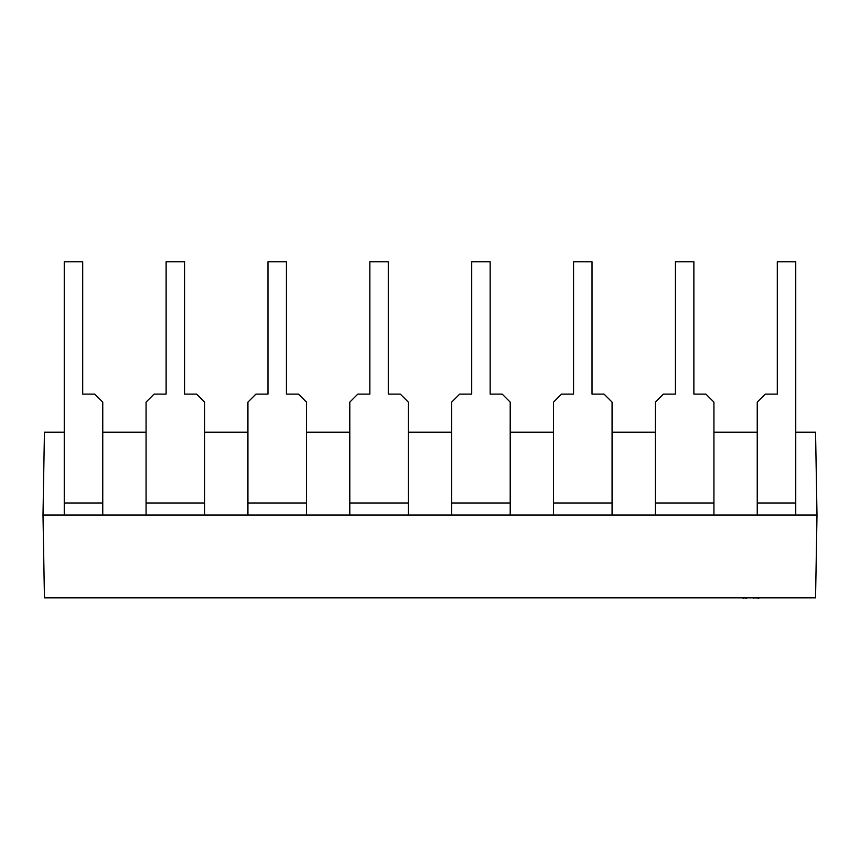 <?xml version="1.0" encoding="UTF-8"?>
<svg xmlns="http://www.w3.org/2000/svg" width="860" height="860" viewBox="0 0 860 860"><rect width="100%" height="100%" fill="white"/><g stroke="black" fill="none" stroke-linecap="round" stroke-linejoin="round"><path stroke-width="1.29" d="M795.747 432.204L815.559 432.204L817 515.022L815.559 597.829L44.441 597.829L43 515.022L44.441 432.204L64.253 432.204M757.241 432.204L713.929 432.204M655.384 432.204L612.073 432.204M553.517 432.204L510.206 432.204M451.661 432.204L408.339 432.204M349.794 432.204L306.483 432.204M247.927 432.204L204.615 432.204M146.071 432.204L102.759 432.204M757.241 515.022L757.241 402.125L765.271 394.106L777.3 394.106L777.3 261.762L795.747 261.762L795.747 515.022L43 515.022M102.759 515.022L102.759 502.992L64.253 502.992L64.253 515.022M64.253 502.992L64.253 261.762L82.7 261.762L82.7 394.106L94.729 394.106L102.759 402.125L102.759 502.992M817 515.022L795.747 515.022M655.384 515.022L655.384 402.125L663.404 394.106L675.433 394.106L675.433 261.762L693.88 261.762L693.88 394.106L705.909 394.106L713.929 402.125L713.929 502.992L655.384 502.992M713.929 515.022L713.929 502.992M553.517 515.022L553.517 402.125L561.537 394.106L573.566 394.106L573.566 261.762L592.024 261.762L592.024 394.106L604.053 394.106L612.073 402.125L612.073 502.992L553.517 502.992M612.073 515.022L612.073 502.992M451.661 515.022L451.661 402.125L459.681 394.106L471.71 394.106L471.71 261.762L490.157 261.762L490.157 394.106L502.186 394.106L510.206 402.125L510.206 502.992L451.661 502.992M510.206 515.022L510.206 502.992M349.794 515.022L349.794 402.125L357.814 394.106L369.843 394.106L369.843 261.762L388.29 261.762L388.29 394.106L400.319 394.106L408.339 402.125L408.339 502.992L349.794 502.992M408.339 515.022L408.339 502.992M247.927 515.022L247.927 402.125L255.947 394.106L267.976 394.106L267.976 261.762L286.434 261.762L286.434 394.106L298.463 394.106L306.483 402.125L306.483 502.992L247.927 502.992M306.483 515.022L306.483 502.992M146.071 515.022L146.071 402.125L154.09 394.106L166.12 394.106L166.12 261.762L184.567 261.762L184.567 394.106L196.596 394.106L204.615 402.125L204.615 502.992L146.071 502.992M204.615 515.022L204.615 502.992M746.609 598.237L743.362 597.829M743.362 598.237L742.309 597.829M746.942 597.829L753.048 597.829M777.462 597.829L759.068 597.829M758.885 598.237L754.682 597.829M753.747 598.237L754.403 597.829M785.255 597.829L777.913 597.829M735.633 597.829L698.632 597.829M795.747 502.992L757.241 502.992"/></g></svg>
